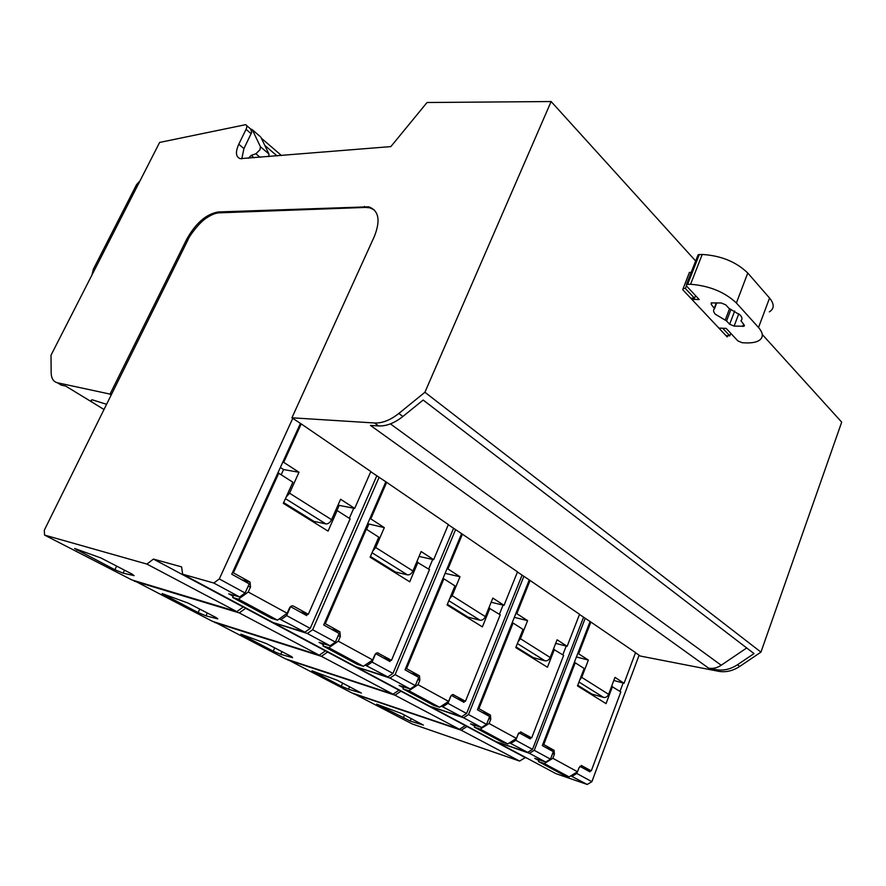 <?xml version="1.0" encoding="UTF-8"?>
<svg xmlns="http://www.w3.org/2000/svg" width="886" height="886" viewBox="0 0 886 886"><rect width="100%" height="100%" fill="white"/><g stroke="black" fill="none" stroke-linecap="round" stroke-linejoin="round"><path stroke-width="1.33" d="M695.654 260.993L551.125 101.536L427.041 102.51L390.859 146.6L240.206 158.649C235.754 156.933 235.277 152.126 238.777 144.23L246.053 129.334C247.183 126.776 247.039 125.225 245.632 124.682L159.624 142.436L51.011 355.208L51.155 372.641C51.288 378.366 53.37 381.744 57.402 382.774L111.492 394.414L187.81 240.195C189.083 236.041 199.915 221.799 206.538 217.967C211.455 214.656 215.741 212.939 219.396 212.839L218.277 211.953C206.261 214.002 195.728 223.128 186.669 239.342L110.274 393.65M762.292 334.52L841.7 422.146L760.952 652.118L739.71 666.449L737.451 664.766L754.03 653.58L423.165 400.04L402.886 416.475L398.822 413.463C390.372 420.141 382.276 423.32 374.534 422.987L291.926 417.793L374.291 236.584C380.736 220.381 378.854 210.458 368.654 206.815L218.277 211.953M398.822 413.463L424.915 392.265L551.125 101.536M739.71 666.449C732.788 670.946 725.734 672.563 718.535 671.289L640.312 656.05L635.483 652.749M140.043 180.799L136.533 184.676L93.318 269.278L91.978 274.959M241.778 158.815L243.938 148.593L251.69 132.424L250.738 129.079L246.629 125.546M691.18 272.423L689.408 272.401L682.729 289.689L727.184 336.913L727.639 335.705M760.952 652.118L424.915 392.265M402.886 416.475C394.447 423.131 386.362 426.288 378.621 425.933L370.47 425.413L708.623 668.155L716.253 669.639C723.452 670.901 730.518 669.284 737.451 664.766M286.156 497.068L289.545 493.203L299.003 472.26L283.719 462.337L301.218 423.907L291.926 417.793M579.765 679.95L581.748 677.38L588.359 660.092L578.669 653.802L590.884 622.05L635.539 652.594L624.065 683.272L614.973 677.358L608.593 694.303C607.464 696.695 605.814 697.747 603.643 697.437L591.926 694.092L577.727 685.266M590.884 622.05L579.488 614.452M518.188 641.542L520.425 638.728L527.602 620.643L516.837 613.666L530.083 580.463L579.544 614.297L567.14 646.315L557.084 639.781L550.184 657.478C548.977 659.992 547.271 661.111 545.067 660.845L533.206 657.611L516.04 646.946M530.083 580.463L517.435 572.013M449.623 598.803L452.17 595.702L459.989 576.764L447.973 568.956L462.414 534.169L517.502 571.847L504.034 605.348L492.837 598.083L485.34 616.612C484.044 619.248 482.283 620.455 480.046 620.222L468.085 617.154L447.364 604.285M462.414 534.169L448.294 524.733M372.818 550.97L375.73 547.526L384.302 527.624L370.802 518.864L386.65 482.338L448.36 524.556L433.664 559.664L421.138 551.535L412.942 570.972C411.536 573.751 409.709 575.047 407.46 574.87L395.455 572.035L370.437 556.486M386.65 482.338L370.769 471.717M301.218 423.907L370.846 471.529L354.699 508.409L340.589 499.25L331.574 519.694C330.057 522.618 328.163 524.025 325.904 523.925L313.932 521.389L283.664 502.583M219.396 212.839L365.519 207.424L369.794 207.811L374.28 209.893M111.492 394.414L111.193 394.99L109.975 394.226M111.193 394.99L44.3 530.216L44.544 535.078L146.921 564.083L153.444 559.088L181.608 566.885L182.605 574.194L213.792 583.032L219.296 578.946L292.757 418.358M106.597 404.315L92.332 399.83C90.826 399.918 90.815 400.738 92.31 402.31L65.741 386.097L61.234 385.111L57.402 382.774M248.368 158.295L251.236 155.36L255.888 153.776L260.008 149.734L260.429 146.733L252.311 129.755L250.55 128.913M259.831 136.234L252.311 129.755M268.746 156.623L268.967 154.031L260.75 137.02M697.736 255.689L686.473 284.439L686.506 285.979L699.198 299.546L691.822 299.346M690.67 298.128L694.535 298.228L695.543 295.647M718.867 328.075L726.166 328.396L737.905 340.955L742.235 342.727L745.06 342.871C750.874 343.159 755.381 342.461 758.56 340.789C763.555 337.821 763.544 333.391 758.538 327.51L769.557 298.061C774.464 304.086 774.397 308.682 769.358 311.861M686.417 285.868L685.387 288.482L683.128 288.437M685.387 288.482L694.535 298.228M686.473 284.439L690.571 284.273C709.309 285.735 724.582 291.97 736.388 302.99L758.538 327.51M740.264 315.128C742.302 317.476 742.523 319.348 740.929 320.732L744.085 324.863L744.085 326.236L734.117 326.092L729.643 324.265L726.564 320.942L715.379 314.253C713.308 311.938 713.02 310.067 714.526 308.627L711.214 304.407L711.192 302.934L721.171 302.968L725.756 304.839L728.923 308.295L740.264 315.128M708.623 668.155C712.909 668.908 717.095 667.944 721.204 665.253L746.71 647.965M620.001 691.412L623.146 683.017L624.065 683.272M590.01 621.651L542.31 745.591L553.318 751.66L550.461 759.136L534.247 750.309L529.429 753.299L497.71 742.224M578.669 653.802L577.738 653.558M562.809 654.843L566.209 646.071L567.14 646.315M529.208 580.064L477.421 709.786L489.659 716.53L486.558 724.36L468.517 714.548L463.544 717.749L431.615 706.851M516.837 613.666L515.896 613.433M499.394 614.297L503.082 605.116L504.034 605.348M461.54 533.793L405.013 669.827L418.701 677.38L415.312 685.598L395.123 674.611L389.984 678.067L357.999 667.457M447.973 568.956L447.02 568.746M428.68 569.078L432.711 559.454L433.664 559.664M385.775 481.973L323.7 624.962L339.116 633.468L335.395 642.117L312.647 629.736L307.331 633.49L275.535 623.312M370.802 518.864L369.85 518.675M349.317 518.332L353.747 508.232L354.699 508.409M300.365 423.563L231.733 574.217L249.221 583.863L245.101 592.989L219.296 578.946M283.719 462.337L282.778 462.182M104.016 409.531L92.31 402.31M376.794 475.837L310.211 628.418L304.884 632.172L279.334 618.849M182.605 574.194L273.22 622.603L304.884 632.172M245.045 607.552L243.196 607.01L236.85 611.617L146.921 564.083M44.544 535.078L131.748 579.876L236.85 611.617M327.277 651.487L325.417 650.911L319.259 655.186L212.496 621.352L134.063 580.574M134.107 581.083L239.264 612.902L245.61 608.294L247.46 608.837M379.053 477.377L312.647 629.736M453.554 528.322L392.963 673.438L387.813 676.904L365.143 665.065M275.657 623.91L355.962 666.815L387.813 676.904M400.882 690.814L399.01 690.205L393.041 694.181L285.469 658.83L214.556 622.005M214.622 622.448L321.419 656.327L327.565 652.063L329.437 652.639M455.559 529.695L395.123 674.611M522.053 575.169L466.59 713.496L461.606 716.708L441.35 706.12M358.121 667.966L429.788 706.253L461.606 716.708M467.121 726.199L465.261 725.579L459.469 729.289L351.731 692.874L287.319 659.439M287.396 659.826L394.979 695.2L400.937 691.235L402.809 691.844M523.847 576.398L468.517 714.548M583.564 617.243L532.508 749.368L527.691 752.358L509.483 742.833M431.726 707.294L496.082 741.671L527.691 752.358M527.07 758.228L525.221 757.596L519.595 761.074L412.167 723.917L353.414 693.439M353.481 693.771L461.218 730.219L467.011 726.509L468.871 727.129M585.181 618.35L534.247 750.309M639.105 655.219L591.881 781.673L587.219 784.464L570.761 775.848M497.832 742.601L555.932 773.644L587.219 784.464M579.821 766.279L589.888 771.839L590.364 770.554L583.198 768.151M591.881 781.673L576.797 773.467L577.417 771.817M698.113 254.714L702.21 254.459C720.96 255.611 736.144 261.802 747.773 273.021L769.557 298.061M725.966 335.628L729.787 335.816L730.74 333.291M722.688 328.241L729.787 335.816M690.571 284.273L702.221 254.459M613.799 680.459L623.146 683.017M588.359 660.092L576.432 656.936M518.986 732.722L530.227 738.924L530.747 737.584L523.504 735.203M532.508 749.368L515.796 740.275L518.41 733.553M555.688 643.358L566.209 646.071M527.602 620.643L514.323 617.354M451.351 695.388L463.965 702.354L464.53 700.959L457.231 698.644M466.59 713.496L447.962 703.362L451.04 695.754M491.154 602.236L503.082 605.116M459.989 576.764L445.104 573.353M375.686 653.647L389.951 661.51L390.571 660.037L383.25 657.822M392.963 673.438L372.076 662.075L375.609 653.713M419.067 556.441L432.711 559.454M367.657 523.726L384.302 527.624M366.616 529.396L368.764 524.446M310.211 628.418L286.632 615.582L290.575 606.677L306.711 615.593L307.398 614.031L300.11 611.938M336.924 510.502L339.183 505.385L338.175 504.743M339.183 505.385L353.747 508.232M280.353 467.498L283.553 469.558L299.003 472.26M281.183 474.774L283.553 469.558M213.792 583.032L239.652 596.987L245.101 592.989M239.652 596.987L228.71 593.819L233.195 596.234M307.398 614.031L308.328 614.308L350.125 518.853L337.134 510.546L328.064 531.113L283.321 503.348L292.867 482.239L278.769 473.224L233.406 572.843L232.475 572.589M278.769 473.224L277.816 473.058M243.196 607.01L153.444 559.088M123.099 573.142L134.096 575.634L132.058 574.073L100.86 557.936L74.59 548.478L114.881 569.731L123.099 573.142L124.516 570.174M281.261 619.425L286.632 615.582M307.331 633.49L330.113 645.783L335.395 642.117M330.113 645.783L319.049 642.383L323.445 644.753M325.417 650.911L245.61 608.294M319.259 655.186L239.264 612.902M205.995 615.848L217.801 618.871L216.129 617.575L188.164 603.1L162.127 593.598L198.143 612.58L205.995 615.848L207.291 613.001M366.882 665.619L372.076 662.075M389.984 678.067L410.207 688.987L415.312 685.598M410.207 688.987L399.11 685.432L403.418 687.746M399.01 690.205L327.565 652.063M393.041 694.181L321.419 656.327M280.751 654.344L292.579 657.678L291.782 656.714L266.575 643.668L240.837 634.166L273.231 651.21L280.751 654.344L281.947 651.631M442.934 706.64L447.962 703.362M463.544 717.749L481.619 727.506L486.558 724.36M481.619 727.506L470.566 723.84L474.774 726.099M465.261 725.579L400.937 691.235M459.469 729.289L394.979 695.2M348.497 689.242L361.388 693.051L337.378 680.315L311.994 670.835L341.287 686.24L348.497 689.242L349.605 686.639M510.934 743.321L515.796 740.275M529.429 753.299L545.687 762.06L550.461 759.136M545.687 762.06L534.723 758.327L538.821 760.531M525.221 757.596L467.011 726.509M519.595 761.074L461.218 730.219M410.196 721.027L423.419 725.102L401.646 713.562L376.639 704.137L410.196 721.027L411.226 718.513M572.09 776.313L576.797 773.467M590.364 770.554L591.283 770.864L620.82 691.933L611.595 686.34M592.468 695.189L592.789 694.336M612.447 686.584L606.046 703.617L577.484 685.897L584.151 668.487L575.213 662.772L543.749 744.561L542.819 744.262M575.213 662.772L574.283 662.518M530.747 737.584L531.678 737.883L563.64 655.374L553.418 649.194M533.815 658.796L534.169 657.877M554.381 649.449L547.448 667.247L515.785 647.6L523.006 629.392L513.094 623.046L478.916 708.689L477.975 708.39M513.094 623.046L512.141 622.814M464.53 700.959L465.471 701.247L500.225 614.818L488.839 607.973M468.76 618.428L469.17 617.431M489.925 608.239L482.383 626.878L447.087 604.972L454.961 585.879L443.886 578.802L406.563 668.653L405.622 668.365M443.886 578.802L442.934 578.58M390.571 660.037L391.501 660.325L429.5 569.598L416.741 561.957M396.219 573.408L396.684 572.323M417.97 562.233L409.731 581.792L370.126 557.216L378.765 537.16L366.317 529.197L325.306 623.7L324.365 623.423M366.317 529.197L365.364 528.997M314.807 522.884L315.338 521.688M277.506 620.156L238.467 599.18L232.63 597.474L271.637 618.406L277.506 620.156L287.153 613.256L248.246 592.014L250.505 587.008L250.073 582.157L241.579 579.643M249.741 581.88L233.406 572.843M287.153 613.256L289.312 608.361C290.486 606.057 291.959 605.337 293.731 606.223L292.28 605.814M308.328 614.308L293.731 606.223M591.283 770.864L581.249 765.46M569.067 776.878L544.281 763.555L538.433 761.55L563.241 774.862L569.067 776.878L577.506 771.761L552.842 758.294L554.403 754.196L554.06 750.276L543.749 744.561M577.506 771.761L579.023 767.741L581.947 765.692M554.027 750.254L545.887 747.551M531.678 737.883L520.514 731.891M507.744 743.919L480.245 729.134L474.342 727.162L501.864 741.936L507.744 743.919L516.472 738.448L489.083 723.497L490.789 719.199L490.412 715.068L478.916 708.689M516.472 738.448L518.111 734.228L521.333 732.157M490.346 715.013L482.117 712.377M465.471 701.247L452.967 694.569M439.578 707.272L408.878 690.77L402.953 688.865L433.664 705.345L439.578 707.272L448.604 701.391L418.026 684.701L419.875 680.193L419.466 675.819L406.563 668.653M448.604 701.391L450.387 696.972C451.351 694.879 452.536 694.181 453.942 694.868M419.344 675.73L411.082 673.183M391.501 660.325L377.403 652.816M363.338 666.294L328.839 647.755L322.936 645.927L357.423 664.434L363.338 666.294L372.674 659.937L338.308 641.176L340.346 636.436L339.903 631.818L325.306 623.7M372.674 659.937L374.634 655.297C375.686 653.104 377.004 652.395 378.577 653.17M339.703 631.663L331.464 629.237M337.134 510.546L335.728 510.27M232.63 597.474L233.638 595.248M238.467 599.18L248.246 592.014M250.505 587.008L248.102 586.344M322.936 645.927L323.833 643.856M328.839 647.755L338.308 641.176M340.346 636.436L338.12 635.771M402.953 688.865L403.761 686.916M408.878 690.77L418.026 684.701M419.875 680.193L417.804 679.54M474.342 727.162L475.073 725.335M480.245 729.134L489.083 723.497M490.789 719.199L488.85 718.568M538.433 761.55L539.098 759.823M544.281 763.555L552.842 758.294M554.403 754.196L552.576 753.587M93.318 269.278L94.868 269.3M136.533 184.676L138.116 184.565M251.17 133.731L246.053 129.334M277.074 155.936L264.803 145.415M374.534 422.987L378.621 425.933M718.535 671.289L716.253 669.639M365.519 207.424L364.379 206.427M187.81 240.195L186.669 239.342M243.938 148.593L238.777 144.23M721.204 665.253L390.416 423.885M581.748 677.38L608.593 694.303M520.425 638.728L550.184 657.478M452.17 595.702L485.34 616.612M375.73 547.526L412.942 570.972M289.545 493.203L331.574 519.694M254.149 157.819L251.236 155.36M260.085 157.331L255.888 153.776M268.967 154.031L260.429 146.733M699.331 254.459L687.691 284.218M747.773 273.021L736.388 302.99M711.857 302.746L711.214 304.407M714.404 307.841L716.331 302.824M716.752 302.835L714.648 308.295M729.532 308.771L725.202 320.134M730.961 309.38L726.564 320.942M729.643 324.265L734.671 311.052M738.791 313.744L734.117 326.092M742.734 326.458L743.553 324.287M578.968 682.043L603.587 697.426M545.067 660.845L517.391 643.557L545.001 660.823M448.825 600.741L479.979 620.211M407.46 574.87L372.042 552.753L407.394 574.859M325.904 523.925L285.447 498.652L325.838 523.914M77.281 549.298L76.861 550.162M114.881 569.731L116.62 566.088M164.331 594.262L163.988 595.004M198.143 612.58L199.738 609.092M242.664 634.697L242.376 635.34M273.231 651.21L274.704 647.876M313.522 671.267L313.279 671.821M341.287 686.24L342.649 683.04M403.252 718.125L404.525 715.046M281.538 155.571L261.304 138.161M368.654 206.803L369.794 207.811M744.417 325.361L744.085 326.236M578.968 682.021L603.643 697.437M448.837 600.719L480.046 620.222M242.255 580.02L250.073 582.157M331.851 629.459L339.903 631.818M411.314 673.305L419.466 675.819M482.25 712.444L490.412 715.068M545.953 747.596L554.06 750.276"/></g></svg>
